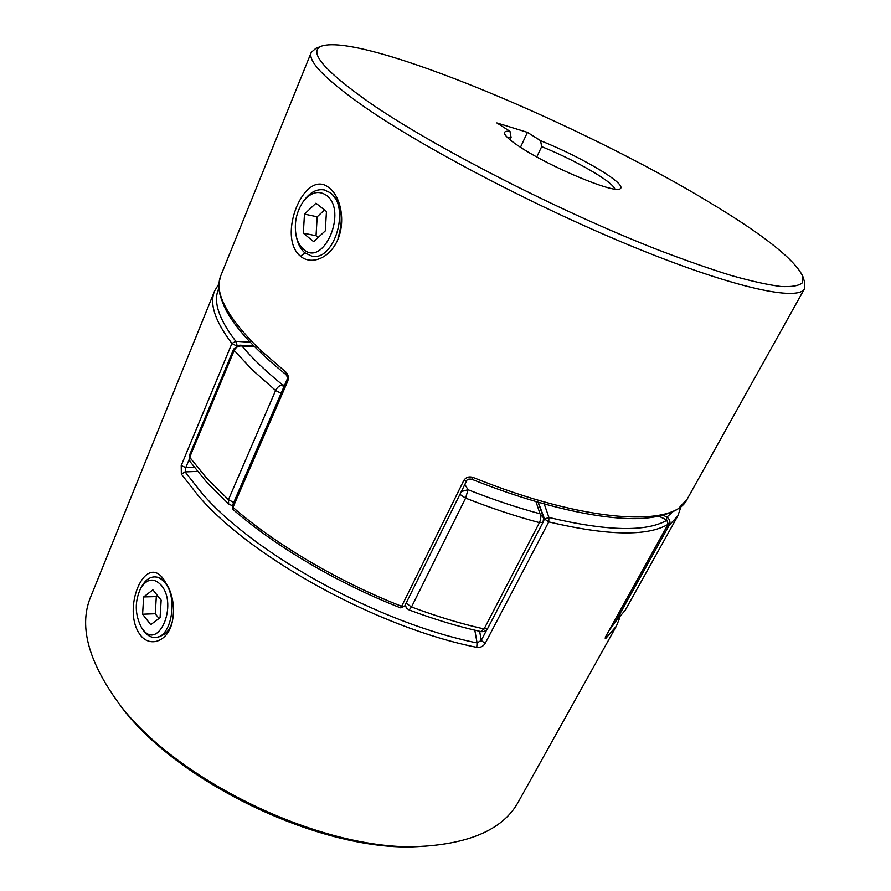 <?xml version="1.0" encoding="UTF-8"?>
<svg xmlns="http://www.w3.org/2000/svg" width="891" height="891" viewBox="0 0 891 891"><rect width="100%" height="100%" fill="white"/><g stroke="black" fill="none" stroke-linecap="round" stroke-linejoin="round"><path stroke-width="1.34" d="M326.306 195.24C348.225 210.677 323.4 268.102 303.441 249.224C300.044 246.317 297.661 242.074 296.291 236.494C293.863 224.042 296.079 212.537 302.973 201.967C310.547 192.289 318.321 190.05 326.306 195.24M296.291 236.494L296.792 238.565C298.307 244.758 300.958 249.48 304.733 252.721L311.549 256.018C334.158 262.333 350.865 206.623 330.182 192.734L324.435 189.961C317.062 188.636 310.313 192.055 304.21 200.241L302.973 201.967M326.451 211.512L325.282 230.88L313.632 241.639L303.319 233.164L304.477 214.096L315.96 203.204L326.451 211.512M318.176 237.451L316.038 235.714L317.185 216.803L304.477 214.096M317.185 216.803L324.48 209.953M316.038 235.714L303.319 233.164M161.16 585.142C153.987 577.646 147.26 578.515 140.956 587.737C134.552 601.18 134.719 614.434 141.469 627.509L142.56 629.057C158.286 651.444 178.412 604.9 161.16 585.142M140.956 587.737L142.293 585.498C145.656 579.985 149.677 577.123 154.366 576.911C158.164 576.9 161.639 578.794 164.779 582.569C178.456 597.638 171.306 638.134 155.201 637.488C151.08 637.611 147.371 635.584 144.075 631.396L141.469 627.509M150.724 624.647L160.068 617.686L161.148 600.144L152.884 589.831L143.663 596.937L142.593 614.222L150.724 624.647M157.54 595.645L156.315 596.591L155.257 613.743L158.988 618.477M155.257 613.743L142.593 614.222M156.315 596.591L143.663 596.937M405.171 605.045L406.741 608.375L409.114 609.934L411.519 606.971L406.096 603.174M681.136 506.389L677.773 515.989L669.275 525.167C670.633 521.981 669.843 519.297 666.925 517.103L672.983 511.646M614.545 622.764L625.237 610.201L614.545 622.764L612.852 623.722M666.145 519.698L666.925 517.103L663.205 515.254M538.086 502.257L543.633 517.972L540.013 513.773L535.981 501.644M487.756 628.289L484.091 628.946L480.75 631.552C483.813 632.042 486.152 630.951 487.756 628.289L543.02 522.304L539.434 522.627C541.026 519.097 541.216 516.145 540.013 513.773C517.192 507.658 493.202 499.639 468.02 489.716L465.603 498.114L411.519 606.971C436.757 616.449 460.948 623.767 484.091 628.946L539.434 522.627C516.045 516.435 491.431 508.26 465.603 498.114L459.923 494.371M461.338 491.531L468.02 489.716L464.846 484.426M283.583 387.529L282.57 384.912L284.563 385.28M232.15 505.62L228.675 504.039L228.441 499.684L275.62 390.492L252.331 369.888L234.188 350.441L189.694 457.25L206.534 478.022L228.441 499.684L233.732 502.435M254.559 346.744L241.884 345.986L239.712 345.162L233.709 349.016L189.315 455.646L189.95 461.471L206.868 482.41L228.675 504.039M155.769 637.444L156.404 637.421C163.877 635.762 168.755 631.697 171.061 625.204L172.308 621.751M163.643 579.284L168.811 587.937C173.689 599.242 174.747 610.959 171.985 623.076C167.319 641.932 149.499 647.757 140.143 634.76C121.254 609.567 144.888 552.398 163.643 579.284L165.269 582.558C162.864 579.206 159.6 577.312 155.48 576.9M169.056 588.505L165.269 582.558M479.67 631.318L481.218 640.44L477.086 642.923L476.763 647.345C480.305 647.813 483.111 646.51 485.183 643.425L548.733 521.914L548.923 517.471L544.535 519.008L538.32 502.335M197.446 471.395L185.105 471.907L185.785 467.597L181.218 465.559L231.916 343.469C214.998 321.217 209.229 303.731 214.586 291.001L90.514 597.271C79.399 624.301 87.229 657.391 113.981 696.539L114.07 696.651C169.101 778.834 327.442 854.703 425.976 846.094C473.333 842.441 504.061 827.806 518.183 802.178L616.327 626.195L605.925 638.257L606.069 635.974M181.218 465.559L181.341 474.123L185.105 471.907L202.413 493.792C255.116 554.904 379.956 623.477 477.086 642.923L474.825 630.193M605.691 636.62L606.426 635.183C604.989 637.978 604.822 639.003 605.925 638.257M425.976 846.094L422.033 846.305C325.26 854.714 170.459 780.538 116.376 699.858L116.287 699.747M237.162 345.619L235.792 341.298L250.182 342.222M606.426 635.183L668.217 524.209L666.88 520.054L658.995 516.279M543.566 520.856L544.535 519.008L548.733 521.914C607.506 535.725 647.289 536.538 668.083 524.331L666.936 520.255C646.32 532.15 606.983 531.225 548.923 517.471L544.245 504.016M536.783 156.961L541.672 146.614C562.533 155.157 581.311 164.579 598.017 174.903C608.163 181.341 613.799 186.074 614.913 189.092M541.672 146.614L540.547 140.655L527.439 132.358L496.844 122.925L509.975 131.322C505.732 130.888 503.961 131.712 504.64 133.773C505.765 136.635 511.111 141.179 520.678 147.405C550.671 167.263 613.22 193.291 619.913 189.003C623.533 187.032 617.808 181.252 602.728 171.673C584.151 160.28 563.424 149.933 540.547 140.655M330.661 192.846C341.676 203.56 344.104 218.663 337.956 238.153M329.358 188.034C304.945 166.751 276.11 236.672 300.479 256.218C311.304 265.485 329.759 258.323 337.711 239.802C345.753 221.358 340.796 196.677 329.358 188.034M321.785 46.02L315.848 48.359L311.271 52.346C307.406 61 324.948 79.054 363.896 106.508C424.45 148.641 540.87 209.441 638.557 248.99C736.445 288.684 798.525 301.37 804.54 288.684L804.773 282.614L802.88 276.522L802.178 282.948C798.626 285.866 791.498 287.047 780.772 286.479C767.942 284.83 751.592 281.211 731.711 275.631C709.927 268.904 685.413 260.328 658.171 249.903C559.581 211.501 433.494 146.815 369.776 102.788C323.678 70.233 307.673 51.31 321.785 46.02C363.472 32.611 585.354 126.333 712.31 204.072C764.923 235.87 795.117 260.016 802.88 276.522M287.76 381.17C288.94 377.383 288.25 374.298 285.71 371.937L285.9 374.532C287.325 376.347 287.67 378.118 286.924 379.833L287.76 381.17L232.974 507.347C275.319 544.29 338.402 581.589 401.629 606.314L400.493 607.818L404.592 606.225L401.629 606.314L463.788 480.472L466.75 480.572M404.592 606.225L466.717 480.639C467.018 479.269 468.688 478.801 471.718 479.224L473.143 477.465C469.134 476.162 466.015 477.164 463.788 480.472M507.703 137.726L511.089 137.414L509.997 139.764M509.975 131.322L511.089 137.414M285.955 374.576L285.9 374.532C255.862 350.286 235.825 328.701 225.802 309.767C216.268 289.018 218.562 284.552 220.857 275.531C213.74 292.437 226.993 317.363 260.629 350.308L285.71 371.937M473.143 477.465C586.813 523.44 674.743 527.483 687.262 498.982L678.753 508.26C676.236 510.844 660.643 517.949 638.569 518.573C599.81 519.731 538.532 505.91 471.718 479.235L471.684 479.213M520.478 147.282L527.439 132.358M667.593 525.322L669.275 525.167L615.714 621.383L613.988 621.695M233.709 349.016L234.188 350.441C235.903 347.178 238.465 345.686 241.884 345.986C252.142 358.215 265.707 371.191 282.57 384.912C279.685 385.224 277.368 387.084 275.62 390.492L281.088 393.299M476.763 647.345C378.419 627.821 251.93 558.278 198.782 496.309L181.341 474.123M606.571 635.027L668.25 523.986M609.099 630.472L615.302 622.141M189.092 459.667L185.785 467.597L194.193 467.252M218.974 288.149C212.749 300.768 218.351 318.488 235.792 341.298L231.916 343.469L236.483 345.931M485.183 643.425L481.218 640.44L486.898 629.536M305.012 252.955L300.479 256.218M233.063 509.507L232.25 505.865L233.063 509.507C275.196 546.294 337.734 583.293 400.493 607.818M154.366 576.911L155.613 576.889M155.201 637.488L156.515 637.421M677.773 515.989L625.237 610.201M543.02 522.304L543.633 517.972M480.75 631.552C457.851 626.462 433.973 619.256 409.114 609.934M405.605 606.782L404.96 605.479M253.868 346.042L239.712 345.162M189.315 455.646L189.95 461.471M171.974 623.065L172.175 622.308M116.376 699.858L114.07 696.651M218.986 283.728L214.586 291.001M619.824 617.753L616.327 626.195M666.88 520.054L659.229 516.234M311.271 52.346L220.857 275.531M804.54 288.684L687.262 498.982M286.924 379.844L232.25 505.865"/></g></svg>
